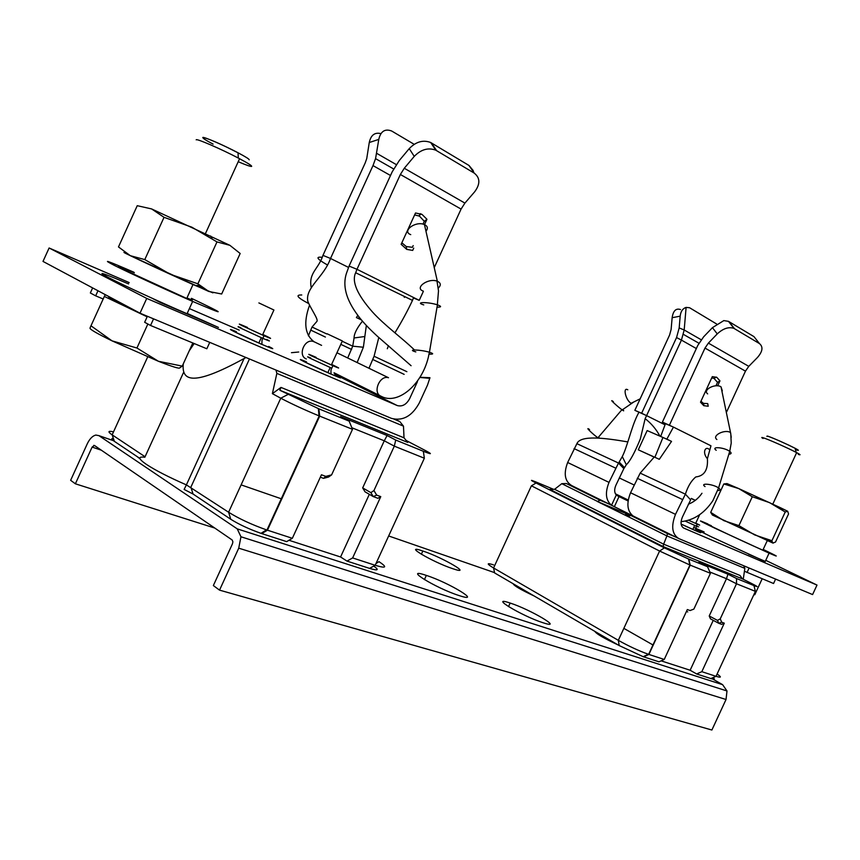 <?xml version="1.0" encoding="UTF-8"?>
<svg xmlns="http://www.w3.org/2000/svg" width="860" height="860" viewBox="0 0 860 860"><rect width="100%" height="100%" fill="white"/><g stroke="black" fill="none" stroke-linecap="round" stroke-linejoin="round"><path stroke-width="1.29" d="M351.848 427.742L384.269 440.804L362.673 487.899L365.038 491.823L373.251 496.585L376.669 495.113L373.939 490.555L370.886 492.64L373.251 496.585L377.906 498.295L380.765 496.628L352.632 557.936L346.988 561.096L340.571 556.979L288.981 540.274M346.988 561.096L369.563 568.385C378.067 570.922 379.454 570.148 373.745 566.084M113.402 438.503C110.994 438.31 111.327 439.267 114.38 441.352L139.857 458.412M183.406 372.735L144.846 457.24C137.707 456.348 138.234 458.745 146.404 464.4C155.649 470.452 168.969 477.279 186.394 484.879L184.126 489.437L193.07 494.038L230.759 519.268C239.091 524.482 249.174 529.169 260.999 533.34L286.67 541.628L292.346 538.295L321.446 474.774L325.833 476.386L331.616 474.87L328.541 477.031L323.532 478.353L325.833 476.386M369.327 494.317L340.571 556.979M349.149 421.131L318.888 408.844L319.694 416.132L352.492 429.323L349.149 421.131L340.592 416.595L387.097 435.515L395.718 440.051L394.321 446.146L373.939 490.555M352.632 557.936L375.186 565.289L424.356 458.229L394.321 446.146L384.269 440.804L387.097 435.515M183.287 363.844C181.664 379.937 190.941 387.72 244.111 358.523L186.394 484.879L228.599 512.237C239.048 518.741 251.679 524.611 266.493 529.878L292.346 538.295M352.492 429.323L331.616 474.87M320.35 477.182L323.532 478.353M261.773 533.587L267.46 530.19L319.694 416.132L319.028 415.864C304.483 409.844 291.723 403.953 280.758 398.202L272.383 393.654L281.005 387.419L404.017 437.815L407.726 442.406L279.855 390.257L281.005 387.419M275.995 370.079L276.856 373.39L272.383 393.654M393.998 419.142L399.782 421.561L395.503 419.379M276.856 373.39L403.49 426.151L399.782 421.561M244.111 358.523L245.971 357.513M194.145 343.527L189.178 350.955M403.49 426.151L404.017 437.815M406.189 440.503L425.485 450.586C432.677 454.445 431.967 454.671 423.346 451.274L395.718 440.051M318.888 408.844L279.855 390.257M113.52 431.849C107.962 430.634 107.511 431.634 112.155 434.848L145.071 456.746M369.563 568.385L375.186 565.289C386.344 568.6 387.623 567.407 379.013 561.677L376.013 563.472M376.669 495.113L380.765 496.628M370.886 492.64L362.673 487.899M214.215 508.185L223.127 514.151M137.116 456.585L140.029 458.864M717.476 620.383L709.221 615.986L710.51 618.878L718.756 623.285L721.723 622.221L720.25 618.867L717.476 620.383L718.756 623.285L721.68 624.36L724.292 623.167L701.824 671.682L696.632 673.961L710.865 678.551C714.628 679.722 715.359 679.4 713.058 677.605M701.824 671.682L716.025 676.315C721.422 677.97 721.776 677.207 717.079 674.036M696.632 673.961L690.139 670.241L713.252 620.339M721.723 622.221L724.292 623.167M709.221 615.986L726.485 578.705L736.504 583.768L720.25 618.867M709.876 572.008L726.485 578.705L727.958 574.2L736.547 578.511L736.504 583.768L755.392 591.357L753.951 585.574L736.547 578.511M661.136 660.846L690.139 670.241M707.511 566.708L688.817 559.118L690.204 565.138L710.446 573.287L707.511 566.708L698.879 562.365L727.958 574.2M493.511 564.859C486.47 562.644 486.481 563.687 493.575 567.976L618.318 640.334C628.714 646.161 638.733 650.805 648.365 654.266L664.242 659.448L687.333 609.546L690.042 610.546L693.87 609.095L690.042 610.546M710.446 573.287L693.87 609.095M686.452 611.438L687.753 611.912M643.613 656.846L648.891 654.449L690.204 565.138L659.588 551.045L531.405 485.814L493.575 567.976L494.629 572.943L619.211 645.58L643.194 656.707L658.986 661.813L664.242 659.448M743.244 579.296L744.846 568.385L666.919 535.92L667.478 533.608L630.745 515.409L628.004 516.581L666.919 535.92L663.63 544.165L554.592 489.297L561.795 483.664L566.417 483.535L600.151 500.251L610.858 504.766M667.478 533.608L677.196 537.672M628.004 516.581L597.345 501.487L600.151 500.251M561.795 483.664L597.431 501.38M742.449 578.898L739.998 575.447L663.63 544.165L663.06 546.519L742.449 578.898L750.554 582.951C757.972 586.713 759.1 587.584 753.951 585.574M554.592 489.297L549.959 489.426L663.06 546.519M688.817 559.118L664.371 547.863L536.038 483.008C530.125 479.966 529.943 479.558 535.49 481.793L553.593 489.329M744.846 568.385L743.674 565.729M629.832 515.151L597.345 501.487M628.38 515.022C624.414 513.388 624.704 513.732 629.273 516.043M629.638 515.559L628.499 515.065M513.183 583.757C513.775 585.628 520.762 589.691 534.135 595.98M594.884 631.401C596.281 633.82 604.075 638.367 618.297 645.043M326.8 333.981L312.029 327.026L308.385 335.851M298.71 352.009L291.454 352.697M239.284 330.154L189.383 308.6M129.204 282.596L49.106 247.992L43 261.418L140.008 313.19L391.461 418.379C402.792 421.303 412.08 416.132 419.336 402.888L427.463 385.173L429.957 377.701L420.293 377.303M306.493 361.856C299.14 358.781 298.323 358.706 304.053 361.641L304.838 361.168M311.202 287.401C308.385 272.695 318.63 269.062 322.952 255.366L365.156 163.045L366.747 158.552L369.262 142.524L378.787 139.395L375.562 158.638L372.993 165.593L330.519 258.462L348.493 267.406M312.029 327.026L316.942 321.35C318.479 319.146 310.836 309.019 307.826 301.333C304.977 287.681 323.93 277.167 330.519 258.462L322.952 255.366M347.719 357.954L352.718 346.182L363.371 347.236L366.338 325.553M361.394 319.877L356.384 317.577L357.857 315.362M361.329 319.812L356.384 317.577M342.226 341.248L352.718 346.182L354.062 337.958C354.062 333.809 356.857 328.208 362.447 321.156M420.271 213.624L419.551 215.215M378.787 139.395C380.647 131.29 384.936 128.495 391.655 130.999L414.176 144.319M380.915 133.623C374.767 132.107 370.886 135.074 369.262 142.524M347.322 379.4L346.473 380.195M334.239 373.337L335.11 373.304M363.371 347.236L357.158 362.501M406.877 371.681L374.079 356.244L368.994 368.209M356.223 383.839L351.848 382.872L334.798 374.358M140.008 313.19L146.737 298.42L49.106 247.992M417.433 381.7L409.639 398.675C406.393 404.576 402.265 406.877 397.234 405.554L146.737 298.42M414.412 349.923C402.222 338.077 384.742 325.564 372.326 311.815C357.083 294.464 351.525 281.435 355.664 272.738L356.975 269.298L419.239 300.344L423.367 291.357M411.091 365.715L377.389 336.26C368.392 327.993 361.791 320.909 357.599 315.018C346.15 299.602 342.42 285.735 346.408 273.426L349.085 266.073L356.975 269.298L400.362 174.483L404.286 168.259L464.905 203.111L474.677 191.78C480.375 184.061 480.224 177.837 474.204 173.096L435.794 150.188L430.677 142.502C423.098 139.653 415.95 141.706 409.231 148.629L414.251 156.38L404.286 168.259M374.079 356.244L378.798 337.507M404.308 297.388L404.684 296.625M409.231 148.629L399.33 160.465L392.192 171.828L349.085 266.073M413.456 297.958L419.239 300.344M387.301 348.73L388.473 345.698M394.933 332.809C401.727 321.694 407.586 310.89 412.488 300.398L413.606 297.538M434.246 267.621L461.078 209.087L464.905 203.111M424.474 224.697L426.947 219.289L422.034 214.419L415.509 212.979L401.147 244.315L406.748 249.389L412.692 250.41L413.735 248.121M414.251 156.38C421.024 149.425 428.205 147.35 435.794 150.188M473.688 172.333L473.075 170.398L469.001 165.475L430.677 142.502M413.176 245.605L412.402 247.314L406.253 246.54L401.846 242.81M426.947 219.289L424.313 221.321L423.023 224.116M414.627 214.892L419.529 216.161L424.313 221.321M157.186 300.559L153.37 298.925L160.508 302.591L218.451 327.423L187.19 313.427M331.616 364.425L335.647 366.371C340.431 368.768 339.517 368.553 332.906 365.704L311.61 355.911C306.966 353.567 307.955 353.825 314.556 356.663L316.114 357.351M262.773 334.422L267.868 336.873C272.512 339.227 271.233 338.851 264.02 335.744L241.864 325.553C237.381 323.274 238.736 323.683 245.939 326.779L247.476 327.456M264.02 335.196L262.708 334.551M153.564 318.856L150.543 325.467L144.652 322.285L147.393 316.276M209.754 342.366L206.83 348.773L150.543 325.467M92.644 287.917L90.343 292.97L95.664 295.84L97.975 290.755M103.178 298.979L95.664 295.84M331.584 364.5L333.669 365.511C337.647 367.5 336.883 367.317 331.369 364.952L313.642 356.792M262.741 334.486L265.729 335.938C269.589 337.894 268.513 337.582 262.504 335.002L244.057 326.51M640.173 473.118L685.388 494.167L690.634 499.864L682.292 517.322C680.249 522.601 680.744 526.191 683.764 528.094L817 585.069L812.592 594.572L678.895 538.629C672.025 534.404 670.897 526.309 675.498 514.366L685.388 494.167C687.892 486.319 691.375 480.579 695.815 476.945C704.308 475.967 708.156 469.872 707.393 458.67L710.962 445.802L673.445 427.097L666.844 439.148L671.531 441.395L659.308 459.315L654.266 457.004L640.173 473.118L630.552 492.748C626.359 503.347 627.166 511.044 632.949 515.85L632.734 515.71M654.879 457.284L662.952 437.46L671.531 441.395M662.952 437.46L647.161 430.57L638.292 449.812L654.256 457.015M638.292 449.812L654.18 457.101M660.684 436.471L665.457 423.679L662.404 422.088L673.445 427.097L665.457 423.679M712.445 327.649L717.251 333.906C723.163 328.445 728.742 326.606 733.978 328.391L759.466 343.591L753.951 336.615L728.474 321.339L723.83 320.597L712.445 327.649L703.62 336.84L697.793 345.408L662.404 422.088M717.251 333.906L708.382 343.118L704.996 348.074L669.446 425.098M726.689 411.789L745.47 371.144L748.77 366.349L757.477 357.47C762.68 351.471 763.336 346.838 759.466 343.591M717.659 385.839L719.96 380.851L716.799 377.346L712.317 376.637L700.513 402.19L703.727 405.64L708.221 406.264L707.726 403.598L703.437 403.362L700.954 401.254M719.96 380.851L717.53 382.367L714.037 378.4L716.283 377.088M711.725 377.927L714.037 378.4M715.95 385.796L717.53 382.367M664.683 438.235L666.844 439.148M614.362 506.69L611.546 505.25C605.73 500.466 604.892 492.844 609.009 482.385L618.501 463.035L623.833 468.635L615.835 485.373C614.158 489.447 614.309 492.651 616.276 494.994L619.028 496.564L614.362 506.69L632.702 515.774M623.833 468.635L624.5 467.646L619.168 462.035L618.501 463.035L576.899 443.663L567.654 462.497C563.429 473.677 564.794 481.374 571.75 485.599L611.965 505.497M576.899 443.663C580.543 434.859 605.053 438.009 627.843 441.911M624.5 467.646L626.317 464.744C630.036 461.272 634.712 452.672 640.334 438.944L645.15 418.659L646.591 415.627L664.887 424.722M646.591 415.627L681.432 340.108L676.562 337.539L641.646 413.23L646.591 415.627L634.852 410.327L669.617 334.97L671.112 329.455L672.144 317.706L680.185 316.158C680.722 311.427 682.689 308.514 686.108 307.407L689.58 307.74L716.67 324.026M641.646 413.23L634.852 410.327M619.168 462.035L622.274 456.563C627.015 447.565 631.111 428.366 637.034 415.971L638.872 412.327M680.185 316.158L679.174 327.94L684.184 329.982L686.108 307.407M680.464 309.536C675.96 308.041 673.187 310.772 672.144 317.706M679.174 327.94L676.562 337.539M701.169 339.743L684.184 329.982L681.432 340.108L696.342 348.547M765.755 560.344L817 585.069M617.706 495.93L628.09 500.982M748.608 554.227L765.271 561.376M704.136 531.953L693.837 527.513M695.761 523.127C700.47 525.406 700.943 525.75 697.191 524.138L688.538 520.236M775.602 579.092L773.559 583.51L744.427 571.233M749.103 568.009L747.017 572.513M695.633 523.396L688.591 520.214M425.958 231.232C428.237 228.405 427.721 226.169 424.442 224.557L424.098 224.428C415.165 220.859 401.577 231.351 410.736 234.64M722.314 390.838L721.013 386.828C715.326 383.033 702.244 389.999 707.672 393.88M258.881 302.924L273.921 310.008L258.881 302.924M272.512 309.342L260.021 303.462L272.512 309.342M327.09 333.755L342.366 340.947L327.09 333.755M340.936 340.281L328.262 334.314L340.936 340.281M691.257 498.424L695.375 500.305L691.257 498.435M695.267 500.391L691.236 498.531L695.278 500.38M249.185 159.842C249.507 159.24 245.788 156.885 238.016 152.768C223.804 145.243 202.745 136.149 202.767 137.535M238.209 161.712C246.186 165.109 250.658 166.668 251.636 166.399C252.066 165.797 248.046 163.239 239.575 158.724L238.317 158.057C221.289 149.092 196.069 138.18 196.198 139.815L196.188 139.836M108.79 297.141C109.596 298.485 119.637 303.634 138.879 312.588M142.061 314.04L147.318 316.426M147.135 316.813L104.34 296.442L105.296 294.668M192.812 342.979L182.255 366.113L179.783 367.811C179.74 369.026 172.624 366.844 158.433 361.286L182.255 366.113M104.34 296.442L90.977 325.8L112.026 340.85L158.433 361.286L136.933 348.01L147.866 324.016M136.933 348.01L112.026 340.85C97.352 333.68 90.01 329.455 89.978 328.187L90.977 325.8M213.097 144.104C193.736 133.966 204.314 136.267 227.395 147.447L239.091 153.338M128.602 283.929C101.867 272.555 95.234 270.47 108.725 277.683C123.689 285.391 161.336 302.72 187.05 313.728L192.661 301.419C167.023 290.239 129.365 272.91 114.326 265.385C100.738 258.387 107.274 260.666 133.923 272.244M191.468 298.345C226.696 315.125 227.104 316.158 192.683 301.43L192.661 301.419M186.964 297.99C192.339 300.226 193.715 300.613 191.092 299.183M134.386 272.792C116.444 265.116 113.692 264.407 126.13 270.642L186.749 298.474L192.995 284.52C160.777 270.19 114.014 248.293 125.807 253.076M197.392 285.359L202.39 287.713M212.915 292.851L193.081 284.563M130.333 255.689L208.84 291.475L221.665 294.012L240.166 253.485L229.889 245.326L216.989 241.918L191.78 227.148L164.034 217.322L151.607 208.926L137.245 205.69L118.476 246.927L130.333 255.689L144.792 259.591L170.301 274.275L197.886 283.811L208.84 291.475M197.886 283.811L216.989 241.918M144.792 259.591L164.034 217.322M229.889 245.326L151.607 208.926M766.905 436.396C766.195 435.192 773.57 438.148 789.007 445.254L795.511 448.49C799.327 450.554 799.295 450.887 795.414 449.49L796.854 449.995C799.327 450.78 798.736 450.199 795.091 448.275C784.707 443.083 775.559 439.03 767.636 436.106M798.263 454.392C801.101 455.316 800.563 454.725 796.661 452.639L796.166 452.381C788.104 448.125 768.442 439.395 763.368 437.826C761.326 437.17 761.229 437.385 763.067 438.482M762.164 578.791L754.779 594.733L753.801 594.787M704.082 532.071C692.182 527.051 694.547 528.599 711.145 536.715L765.185 561.58L769.076 553.141L715.047 528.287C698.395 520.268 695.998 518.827 707.845 523.933M763.186 549.433C778.354 556.753 780.321 557.989 769.087 553.152L769.076 553.141M711.36 525.718C692.633 517.634 741.986 541.101 762.809 550.153L762.841 550.174C770.549 553.507 770.646 553.324 763.1 549.604M773.118 543.122L715.66 516.419M768.163 541.015L771.925 540.714L754.671 534.92L738.923 525.621L723.894 520.665L710.693 512.377L712.413 515.033L772.957 543.079L775.537 542.015L788.545 513.947L787.695 511.27L785.223 511.99L769.614 502.648L752.296 496.736L738.74 488.577L723.83 483.965L726.958 483.567L738.74 488.577L780.676 507.83L782.74 510.238M710.693 512.377L723.83 483.965M771.968 541.155L772.957 543.079M771.925 540.714L785.223 511.99M738.923 525.621L752.296 496.736M787.695 511.27L780.676 507.83M712.854 679.11L722.604 684.667L726.99 690.967L726.034 699.503L711.886 730.022L219.536 590.132L213.355 585.563L232.447 543.842L232.899 541.8L232.157 539.983L94.439 445.458L92.117 447.071L75.379 483.804L70.638 480.31L87.301 443.749C89.698 438.783 92.536 435.891 95.825 435.052L98.911 435.644L237.242 528.868L240.95 536.769L238.736 548.175L219.536 590.132M623.855 628.359L653.213 645.097M75.379 483.804L214.796 528.062M543.197 622.801C565.041 630.025 530.384 609.482 510.152 603.053L510.152 603.053C487.663 595.346 521.773 615.975 542.982 622.737L543.197 622.801M452.564 568.632L452.951 568.761C473.978 575.92 443.394 557.882 423.421 551.206L422.83 551.013C401.48 543.595 431.956 561.795 452.564 568.632M459.219 595.604C483.503 603.623 448.952 582.607 426.345 575.415L426.345 575.415C401.426 566.88 435.246 587.95 458.971 595.529L459.219 595.604M230.759 519.268L228.599 512.237L280.758 398.202L287.831 394.536M249.454 358.975L190.877 487.179L193.07 494.038M147.683 356.9L112.155 434.848L114.38 441.352M144.899 457.122L144.674 456.466M424.356 458.229L423.346 451.274M710.865 678.551L716.025 676.315L755.392 591.357M619.211 645.58L618.318 640.334L659.588 551.045L664.371 547.863M536.038 483.008L531.405 485.814M390.515 175.504L372.993 165.593M376.712 153.349L396.256 164.572M358.254 318.437L359.211 317.146M420.175 377.497L429.817 378.314M461.078 209.087L400.362 174.483M431.451 142.932L436.579 150.607M474.204 173.096L469.001 165.475M404.157 374.369L372.95 359.577M397.105 405.501L351.202 382.55M304.096 361.662C318.92 369.155 352.697 383.657 336.249 375.498M240.886 327.703C237.166 326.198 237.08 326.338 240.639 328.144L262.827 338.356C260.731 341.259 263.44 345.913 260.344 343.677L233.952 331.498C228.878 328.842 229.706 328.907 236.446 331.713C229.416 328.81 228.545 328.724 233.834 331.444L233.877 331.465C248.379 338.862 284.961 354.567 268.664 346.429M351.611 349.472L340.807 344.355M325.392 337.055L310.965 330.208M310.675 357.964C306.59 356.276 306.515 356.427 310.428 358.394L331.767 368.209L332.906 365.704M264.02 335.744L262.827 338.356C270.029 341.431 271.33 341.796 266.729 339.453M708.382 343.118L748.77 366.349M745.47 371.144L704.996 348.074M728.936 321.586L734.44 328.638M630.552 492.748L675.498 514.366M677.959 538.166L633.25 516.032M567.654 462.497L609.009 482.385M611.546 505.25L616.276 494.994M615.599 468.109L574.061 448.597M628.187 500.369C626.241 499.596 626.22 499.703 628.133 500.713C626.327 499.767 626.349 499.649 628.187 500.38M685.216 521.096L696.278 526.105L695.708 530.695L681.109 524.062C696.901 531.512 708.274 536.156 695.116 529.814M697.191 524.138L696.278 526.105C699.599 527.524 699.642 527.427 696.407 525.815M682.388 499.466L637.238 478.267M415.81 351.89C405.963 349.16 420.046 349.483 429.366 352.224L428.312 357.384C421.518 385.667 397.094 405.232 381.163 396.277C372.208 393.224 379.486 374.799 388.505 377.723L336.948 352.772M314.567 341.979L313.201 341.431C304.333 338.496 297.528 355.889 306.343 358.953M301.763 294.98C295.13 294.786 297.356 297.603 308.428 303.419M327.38 264.923C317.157 259.129 315.287 256.581 321.769 257.269M436.934 307.181C441.621 307.192 441.771 306.407 437.417 304.838L429.441 352.245C433.848 353.664 433.709 354.298 429.011 354.159M423.303 291.11C414.036 288.079 427.979 277.791 436.998 281.102L438.503 290.873L437.342 304.816C428.087 301.806 413.972 301.925 423.743 304.902M424.442 224.557L437.342 281.231C440.858 282.875 441.191 285.165 438.342 288.079M705.049 486.577C699.288 482.621 713.091 483.976 718.584 487.942L718.809 488.104C720.68 489.619 720.336 490.426 717.756 490.544M729.14 454.177C731.451 453.919 731.72 453.048 729.946 451.543L729.721 451.382C724.313 447.286 710.521 446.2 716.197 450.285M716.896 439.503C711.413 435.74 724.787 428.871 730.538 432.537L731.236 437.299M589.551 429.548C584.273 425.861 592.691 434.182 597.926 437.804L621.898 409.725C616.76 405.963 608.16 397.815 613.352 401.631M599.399 438.095L598.754 437.385M622.608 409.489C624.199 411.112 624.059 411.252 622.188 409.93L633.777 401.975M627.789 389.816C622.79 386.624 625.424 399.395 630.52 402.931L631.068 403.297L640.152 398.846M494.565 572.631L388.656 535.963M281.768 498.95L241.112 484.879M114.24 440.943L98.911 435.644M237.242 528.868L722.604 684.667M726.034 699.503L238.736 548.175M101.372 450.21L92.117 447.071M260.999 533.34L266.493 529.878M319.2 415.939L266.966 530.029M318.361 408.629L319.028 415.864M688.538 559L689.849 564.999M689.935 565.031L648.623 654.353M643.194 656.707L648.365 654.266M375.562 158.638L393.622 168.947M354.062 337.958L364.769 336.529M412.488 300.398L355.664 272.738M406.253 246.54L406.748 249.389M418.777 215.796L421.174 213.989M397.234 405.554L351.848 382.872M306.16 361.716C299.377 358.878 298.71 358.867 304.161 361.694L329.638 373.444C332.465 375.53 329.756 371.036 331.767 368.209M707.393 458.67C702.104 452.854 705.157 445.566 709.392 449.511M703.437 403.362L704.082 405.812M733.978 328.391L728.474 321.339M659.942 436.149C656.201 429.226 651.267 423.389 645.15 418.659M626.317 464.744L622.274 456.563M683.442 334.4L698.911 343.226M334.067 372.788L380.335 395.869M309.396 305.601C303.387 322.629 304.892 334.658 313.943 341.678L321.586 345.365M628.241 500.047L615.427 493.823M634.132 484.986L619.264 477.923M681.077 521.665C693.794 520.289 704.404 513.291 712.875 500.671L718.584 487.942L729.721 451.382L731.226 443.061L730.785 433.795L721.013 386.828M701.975 493.264C698.384 498.467 693.837 502.122 688.333 504.229M258.817 343.065L261.279 337.679M262.472 335.077L273.921 310.008M327.821 372.702L330.197 367.532M331.337 365.027L342.366 340.947M692.837 529.448L694.697 525.417M695.611 523.45L699.664 514.688M238.016 152.768L238.317 158.057M205.465 233.554L239.575 158.724M195.467 285.617L199.38 285.23M210.678 236.016L212.044 238.553M795.091 448.275L796.166 452.381M772.807 504.132L796.661 452.639M767.27 540.617L762.841 550.174M726.99 690.967L240.95 536.769M94.826 445.716L93.751 445.351M508.507 606.622L510.152 603.053M421.335 554.259L422.83 551.013M424.41 579.629L426.345 575.415"/></g></svg>
